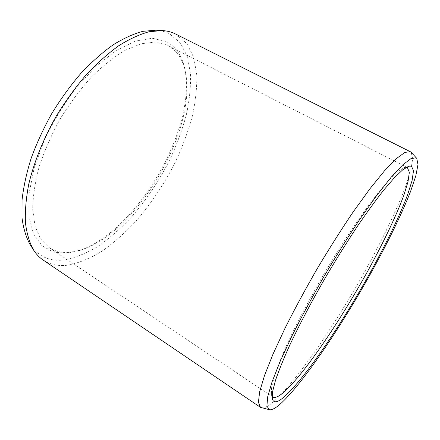 <?xml version="1.0" encoding="UTF-8"?>
<svg xmlns="http://www.w3.org/2000/svg" width="440" height="440" viewBox="0 0 440 440"><rect width="100%" height="100%" fill="white"/><g stroke="black" fill="none" stroke-linecap="round" stroke-linejoin="round"><path stroke-width="0.33" stroke-dasharray="2.2 1.65" d="M406.334 167.299L404.382 167.569L398.415 171.132L390.104 178.937L379.616 191.015C371.635 201.108 362.94 213.032 353.518 226.793C343.86 241.384 334.18 256.834 324.478 273.13C310.195 297.732 297.468 321.915 287.793 342.694C281.947 355.806 277.459 367.043 274.34 376.404L271.585 387.47L271.392 394.416L272.107 396.253M407.385 167.585L167.035 45.017L155.37 42.119L141.383 43.703L125.559 50.094C114.296 56.727 102.905 65.725 91.372 77.083C80.047 89.623 69.625 103.62 60.099 119.07C51.381 134.981 44.391 150.915 39.121 166.881C34.997 182.424 32.863 196.669 32.72 209.605L35.085 226.309L40.717 239.047L49.088 247.555C55.259 251.543 62.381 253.105 70.461 252.247L81.769 249.75L67.502 253.198L53.631 252.17L41.976 245.762L33.44 233.734L28.875 216.238L28.996 193.913L34.166 167.954L44.313 140.102C53.383 121.209 64.174 103.532 76.675 87.054L96.388 65.907L116.463 50.342L135.465 41.096L152.262 38.258L166.045 41.41C176.11 46.761 182.424 56.298 184.993 70.021C196.581 128.997 136.241 231.93 79.118 250.624M167.646 45.32C177.111 50.54 183.073 59.686 185.526 72.765C196.884 130.262 137.489 231.578 81.769 249.75M155.793 30.201C160.924 30.514 165.517 31.724 169.571 33.825L180.439 43.049L187.402 56.788L190.537 73.964C190.85 86.757 189.453 100.353 186.346 114.741C182.375 129.333 177.051 143.941 170.374 158.56C159.385 180.521 146.069 200.398 130.416 218.202C119.801 229.312 108.845 238.805 97.548 246.675C86.196 253.429 75.141 257.835 64.389 259.892C49.846 261.745 38.423 256.647 30.102 244.596M175.56 33.996L186.94 43.67L193.809 57.673L196.801 75.174C196.988 88.198 195.459 102.036 192.203 116.677C188.084 131.527 182.606 146.388 175.774 161.271C164.56 183.623 151.008 203.896 135.13 222.09C124.366 233.464 113.262 243.199 101.816 251.306C90.321 258.291 79.129 262.895 68.239 265.117C58.702 266.42 50.314 264.71 43.071 259.99M261.481 407.792C264.077 408.304 267.85 406.478 272.8 402.331C295.592 382.707 333.982 326.568 364.386 272.234C381.722 241.021 396.583 210.447 405.592 186.511L410.668 170.698L412.704 158.966L411.213 152.389M271.392 394.416L272.322 398.86M404.382 167.569L408.716 166.205M272.877 397.029L49.088 247.555M185.526 72.765L184.993 70.021"/><path stroke-width="0.66" d="M411.488 166.161L413.501 170.737L412.104 180.483L407.726 194.403C399.668 215.924 385.776 244.486 369.435 273.988C340.747 325.43 304.43 379.093 284.053 396.979C277.431 402.677 273.521 403.304 272.322 398.86L272.547 391.87L275.402 380.639C278.63 371.096 283.261 359.607 289.295 346.17C299.272 324.863 312.395 299.992 327.102 274.67C337.084 257.889 347.034 241.989 356.95 226.963C366.608 212.806 375.507 200.547 383.647 190.185L394.317 177.799L402.727 169.818L408.716 166.205L411.488 166.161M406.334 167.299L407.385 167.585L409.332 172.266L407.979 181.924L403.728 195.613C395.901 216.728 382.371 244.662 366.41 273.482C338.388 323.741 302.858 375.914 282.937 392.953C278.256 396.858 274.901 398.216 272.877 397.029L272.107 396.253M410.311 151.701L175.56 33.996C171.617 32.01 167.173 30.861 162.212 30.558L155.793 30.201L142.879 31.328C133.452 33.875 123.459 38.423 112.888 44.99C102.146 52.696 91.454 62.194 80.812 73.48C70.406 85.651 60.77 98.939 51.904 113.333C43.67 128.101 36.784 143 31.246 158.026C26.593 172.827 23.529 186.797 22.05 199.936L22 217.778C23.381 228.371 26.081 237.309 30.102 244.596L33.556 250.019C36.24 254.199 39.413 257.521 43.071 259.99L260.447 407.336L269.406 409.717C271.783 410.179 275.33 408.342 280.06 404.217C301.834 384.72 339.455 329.17 369.54 275.572C386.7 244.789 401.5 214.731 410.603 191.34L415.789 175.934L418 164.593L416.763 158.362L411.213 152.389L410.311 151.701L404.905 152.399L396.275 158.67L384.511 170.814L369.947 188.744L353.221 211.882C341.264 229.565 329.236 248.545 317.13 268.824C305.344 289.289 294.657 309.056 285.07 328.13L273.053 354.024L264.517 375.491L259.672 391.688L258.418 402.281L260.447 407.336M162.212 30.558L149.166 31.73C139.618 34.342 129.465 39.017 118.712 45.755C107.767 53.669 96.861 63.426 85.982 75.02C75.334 87.527 65.461 101.167 56.364 115.951C43.511 138.584 34.023 162.151 28.782 184.052C26.059 198.231 24.948 211.156 25.438 222.827C26.796 233.602 29.502 242.666 33.556 250.019M269.406 409.717L266.904 406.076L267.674 396.82L272.069 381.799L280.203 361.279L291.907 336.028C301.34 317.229 311.922 297.567 323.659 277.041C335.731 256.625 347.754 237.43 359.722 219.45L376.437 195.855L390.945 177.502L402.578 165.038L410.988 158.582L416.091 157.828L416.763 158.362"/></g></svg>
